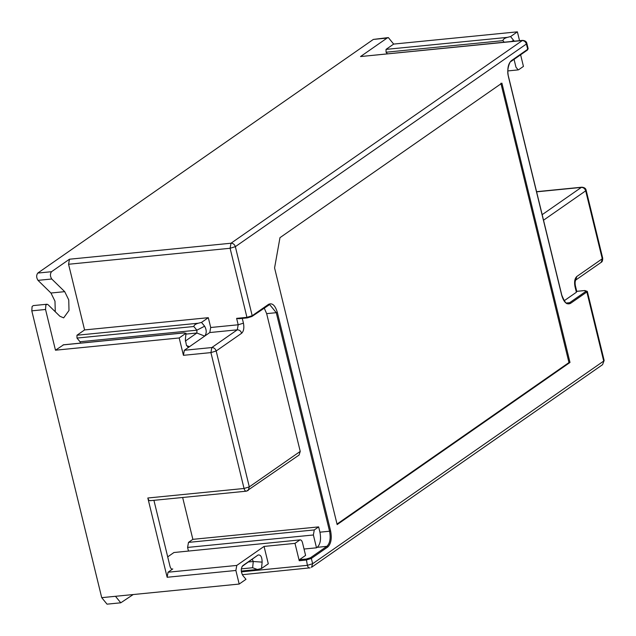 <?xml version="1.0" encoding="UTF-8"?>
<svg xmlns="http://www.w3.org/2000/svg" width="636" height="636" viewBox="0 0 636 636"><rect width="100%" height="100%" fill="white"/><g stroke="black" fill="none" stroke-linecap="round" stroke-linejoin="round"><path stroke-width="0.95" d="M360.525 56.556L387.086 38.065L373.34 39.424L37.77 273.067L51.524 271.707L69.467 259.218L230.995 243.23C233.126 243.262 234.581 244.407 235.352 246.665L526.409 44.003C525.638 41.745 524.191 40.601 522.053 40.569L360.525 56.556L522.585 40.37L230.995 243.23L230.097 248.271L235.352 246.665L252.19 315.734L268.567 304.334C272.264 302.656 275.181 305.336 277.328 312.363L330.609 530.909C332.008 538.453 331.054 543.828 327.731 547.04L311.354 558.44L312.642 563.727L603.707 361.065L586.869 291.988L570.492 303.388C566.795 305.065 563.878 302.394 561.731 295.366L508.45 76.821C507.051 69.276 508.005 63.902 511.328 60.69L527.705 49.29L526.409 44.003L526.862 43.399L528.15 48.678L527.475 50.013L511.098 61.414C510.462 60.134 506.002 69.777 508.538 76.694L561.819 295.247C564.681 302.14 566.755 304.827 568.043 303.308L569.625 302.704L570.492 303.388M279.975 237.665L501.907 83.141L569.999 362.456L337.152 524.589L274.577 267.915L279.975 237.665M337.024 524.056L568.966 362.56L500.874 83.244M568.966 362.56L569.999 362.456M239.231 318.66L247.484 317.841L246.935 317.34L252.19 315.734L251.689 316.561L247.484 317.841L246.935 317.34L236.624 318.366L238.858 318.731L247.38 317.889L251.959 316.458L269.64 304.557L276.278 312.681L266.659 313.635L264.179 307.951M241.386 571.859L307.387 565.332L306.282 559.036L299.405 559.72L299.23 560.729L294.993 543.367L264.059 546.427L268.297 563.79L261.491 568.52L262.143 562.129L253.263 561.509L252.635 567.741L257.373 569.49L261.491 568.52M246.935 317.34L230.097 248.271L68.569 264.258L84.58 329.933L208.306 317.69L210.699 327.5L238.19 324.781L236.624 318.366M514.063 59.347L515.971 67.193L518.189 69.896L518.714 69.698L523.444 66.406L520.614 54.791M299.405 559.72L305.59 555.411L302.466 542.58C301.79 540.385 300.876 539.551 299.723 540.067L294.993 543.367M173.938 552.517L300.248 539.869L173.938 552.517L167.697 556.866M314.279 529.939L313.381 534.979L316.505 547.811L317.237 547.31C320.353 544.297 321.252 539.256 319.932 532.181L318.644 526.894L314.279 529.939L188.495 542.389L192.859 539.344L182.651 497.487M564.148 300.772L576.375 292.258L574.992 286.598C574.117 281.883 574.713 278.52 576.788 276.509L602.26 258.78L585.692 190.84L543.526 220.199M153.92 500.325L170.035 566.43C170.702 568.624 171.617 569.458 172.769 568.934L168.039 572.225L167.141 577.265L147.822 498.004L244.049 488.48C244.717 490.674 245.631 491.509 246.784 490.984L299.087 455.026L300.24 451.409L266.659 313.635M387.332 53.75L386.06 52.216L386.044 49.385L393.66 44.083L388.35 37.58L387.086 38.065M264.059 546.427L236.775 565.428L235.876 570.468L239.192 584.055L115.466 596.298L120.776 602.801L133.21 594.541M80.478 343.114L80.017 341.747L76.98 338.066L76.964 335.236L84.58 329.933M68.569 264.258L69.467 259.218M51.524 271.707C49.99 273.877 50.061 276.302 51.747 278.997L64.705 291.654L68.744 299.898L68.998 310.511L63.664 317.865L59.871 316.243L48.058 304.7L47.008 304.231L45.84 305.177L45.546 309.478L55.475 350.197L63.521 344.847M239.192 584.055L245.989 579.317L242.865 575.548C240.758 571.7 240.742 568.393 242.809 565.635L258.049 555.029C260.673 554.52 262.032 556.89 262.143 562.129M519.54 40.664L517.386 31.84L510.581 36.57L514.27 41.189M184.329 350.277L189.441 346.715L187.866 346.835L186.443 345.356L185.354 339.608L185.998 333.216L179.193 337.955L183.43 355.317L184.329 350.277L211.82 347.55L237.292 329.822L209.793 332.541L210.699 327.5M208.306 317.69L201.501 322.42L204.625 326.196C206.732 330.044 206.756 333.344 204.681 336.102L209.793 332.541M248.501 561.986L253.263 561.509L252.309 559.402M242.078 566.453L258.049 555.029M150.032 500.715L246.259 491.191L248.151 490.491L249.304 486.874L244.049 488.48L210.921 352.598L211.82 347.55C213.95 347.59 215.405 348.735 216.176 350.985L249.304 486.874L300.24 451.409M76.98 338.066L193.829 326.507L196.874 330.179L196.89 333.01L204.681 336.102L189.441 346.715L186.571 345.571M183.43 355.317L210.921 352.598L216.176 350.985L241.648 333.256C243.723 331.245 244.327 327.89 243.445 323.175L238.19 324.781L237.292 329.822C239.422 329.853 240.877 330.998 241.648 333.256M147.822 498.004C148.49 500.198 149.404 501.033 150.557 500.508M192.859 539.344L318.644 526.894M242.3 574.698L310.13 567.837C308.969 568.361 308.062 567.527 307.387 565.332L312.642 563.727L311.489 567.344L602.554 364.682L604.152 360.461L602.554 364.682M604.152 360.461L587.314 291.383L586.869 291.988L584.699 290.565L585.247 291.065L584.699 290.565L576.455 291.383L576.375 292.258M601.107 262.398C602.181 262.024 602.713 260.617 602.705 258.176L601.107 262.398L575.779 280.007C575.031 281.176 574.92 283.171 575.437 285.985L574.992 286.598M586.138 190.236L585.692 190.84C584.921 188.582 583.466 187.437 581.336 187.405L581.868 187.199C584.42 187.461 585.843 188.471 586.138 190.236L602.705 258.176M386.044 49.385L507.321 37.381L510.581 36.57M393.66 44.083L517.386 31.84M507.321 37.381C504.555 38.192 503.084 39.281 502.909 40.656L504.181 42.191M373.34 39.424L388.35 37.58M172.245 569.133L171.688 569.045M188.447 550.935L187.588 547.429L188.495 542.389M304.04 549.043L316.505 547.811M120.776 602.801L107.031 604.16L101.72 597.657L31.8 310.845L32.094 306.536L33.263 305.598M185.911 334.099L196.89 333.01L185.315 341.071M183.414 332.986L185.998 333.216M193.829 326.507C194.004 325.131 195.467 324.042 198.233 323.231L201.501 322.42M179.193 337.955L55.475 350.197M55.276 311.759L54.982 301.186L50.959 293.021L38.001 280.357C36.316 277.67 36.236 275.237 37.77 273.067M268.058 305.161L268.567 304.334L268.058 305.161M252.19 315.734L251.689 316.561M319.932 532.181L329.551 531.227C330.871 538.302 329.973 543.343 326.856 546.356L310.487 557.756L311.354 558.44L306.099 560.046L299.23 560.729M242.276 318.39L243.445 323.175M527.705 49.29L528.15 48.678M252.635 567.741L241.322 568.862M330.609 530.909L329.551 531.227L276.278 312.681L277.328 312.363M268.487 304.906L269.64 304.557M317.237 547.31L326.856 546.356L327.731 547.04M310.487 557.756L306.282 559.036M585.995 291.304L569.625 302.704L566.533 303.006M575.755 280.039L576.788 276.509M536.609 191.834L581.336 187.405L542.174 214.674M513.705 40.338L511.535 41.459M386.06 52.216L502.909 40.656M235.876 570.468L167.141 577.265M168.039 572.225L236.775 565.428M187.588 547.429L313.381 534.979M510.827 61.509L511.328 60.69L510.827 61.509M101.72 597.657L115.466 596.298M63.091 344.895L184.368 332.89M76.964 335.236L198.233 323.231M80.017 341.747L196.874 330.179L204.625 326.196M45.546 309.478L31.8 310.845M64.705 291.654L50.959 293.021M38.001 280.357L51.747 278.997M522.585 40.37C525.137 40.625 526.56 41.634 526.862 43.399M241.29 571.072L257.016 569.514M587.314 291.383L584.81 290.525L576.28 291.368M575.437 285.985L576.82 291.654M581.868 187.199L536.569 191.682M63.298 344.815L183.931 332.874M33.223 305.598L46.977 304.239M507.862 70.922L518.189 69.896"/></g></svg>
